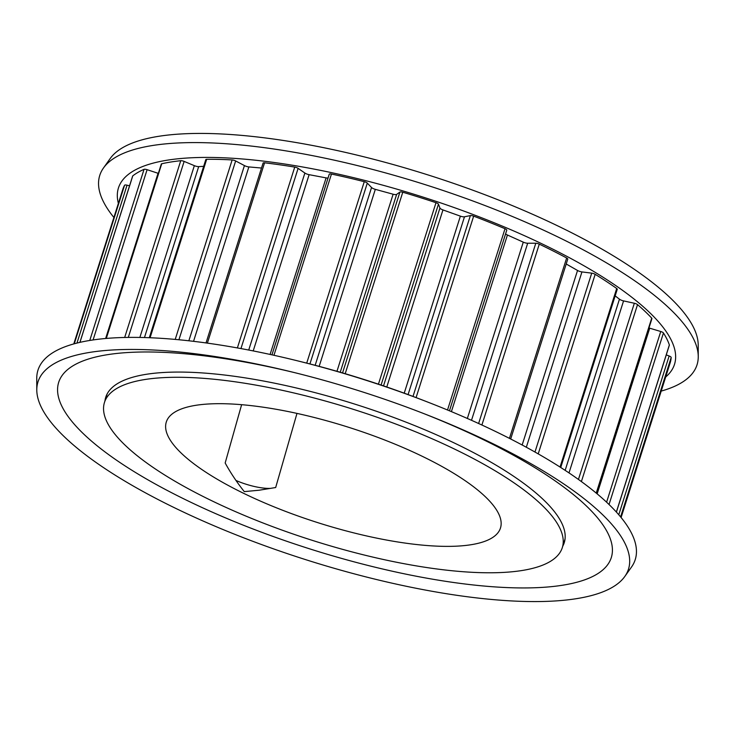 <?xml version="1.0" encoding="UTF-8"?>
<svg xmlns="http://www.w3.org/2000/svg" width="735" height="735" viewBox="0 0 735 735"><rect width="100%" height="100%" fill="white"/><g stroke="black" fill="none" stroke-linecap="round" stroke-linejoin="round"><path stroke-width="1.1" d="M669.254 345.275A3.041 0.873 -162.4 0 0 669.374 345.119A3.041 0.873 -162.4 0 0 669.364 344.926A287.091 82.063 -162.4 0 0 663.448 332.983A3.041 0.873 -162.4 0 0 660.747 331.503L649.712 328.187A4.052 1.158 17.6 0 1 648.968 327.939M596.498 493.323L651.927 318.613A3.041 0.873 -162.4 0 0 651.725 318.136A287.091 82.063 -162.4 0 0 637.53 304.621A3.041 0.873 -162.4 0 0 634.333 303.252L623.565 300.9A4.052 1.158 17.6 0 1 620.937 300.027A4.052 1.158 17.6 0 1 619.449 299.182L615.167 295.865M560.731 467.488L617.262 289.268A3.041 0.873 -162.4 0 0 616.702 288.488A287.091 82.063 -162.4 0 0 595.175 274.32A3.041 0.873 -162.4 0 0 591.721 273.144L581.945 271.922A4.052 1.158 17.6 0 1 578.362 270.893A4.052 1.158 17.6 0 1 577.535 270.471L566.207 263.984M506.773 230.147L449.462 410.81L506.764 230.184A3.041 0.873 -162.4 0 0 506.773 230.147A3.041 0.873 -162.4 0 0 505.028 228.732A287.091 82.063 -162.4 0 0 473.652 216.145A3.041 0.873 -162.4 0 0 470.382 215.585L464.483 216.788A4.052 1.158 17.6 0 1 460.376 216.145L442.957 209.925A4.052 1.158 17.6 0 1 442.001 209.539A4.052 1.158 17.6 0 1 439.943 208.033L438.455 204.192A3.041 0.873 -162.4 0 0 435.993 202.704A287.091 82.063 -162.4 0 0 402.771 192.23A3.041 0.873 -162.4 0 0 399.923 192.046L396.643 194.389A4.052 1.158 17.6 0 1 393.124 194.224L375.319 189.345A4.052 1.158 17.6 0 1 373.352 188.638A4.052 1.158 17.6 0 1 371.552 187.517L367.298 183.107A3.041 0.873 -162.4 0 0 364.266 181.683A287.091 82.063 -162.4 0 0 331.457 174.048A3.041 0.873 -162.4 0 0 329.252 174.204A3.041 0.873 -162.4 0 0 329.243 174.25L271.95 354.849L329.252 174.204M328.04 178.017A4.052 1.158 17.6 0 1 326.101 177.888L309.113 174.673A4.052 1.158 17.6 0 1 306.164 173.745A4.052 1.158 17.6 0 1 304.869 173.037L298.116 168.361A3.041 0.873 -162.4 0 0 294.744 167.093A287.091 82.063 -162.4 0 0 264.572 162.812A3.041 0.873 -162.4 0 0 263.075 163.087L206.02 342.933M261.504 168.039L248.871 166.918A4.052 1.158 17.6 0 1 245.003 165.862A4.052 1.158 17.6 0 1 244.433 165.577L235.65 160.956A3.041 0.873 -162.4 0 0 232.15 159.936A287.091 82.063 -162.4 0 0 206.682 159.302A3.041 0.873 -162.4 0 0 205.8 159.614L149.306 337.714M158.347 173.368A4.052 1.158 17.6 0 1 158.043 173.276L147.092 169.675A3.041 0.873 -162.4 0 0 144.051 169.335A287.091 82.063 -162.4 0 0 132.769 175.867A3.041 0.873 -162.4 0 0 132.658 176.005A3.041 0.873 -162.4 0 0 132.667 176.179M203.659 166.34L198.689 166.615A4.052 1.158 17.6 0 1 194.352 165.66L184.136 161.406A3.041 0.873 -162.4 0 0 180.746 160.708A287.091 82.063 -162.4 0 0 161.728 163.749A3.041 0.873 -162.4 0 0 161.314 164.024L105.978 338.458M510.687 439.006L567.76 259.097A3.041 0.873 -162.4 0 0 566.657 257.985A287.091 82.063 -162.4 0 0 539.279 244.139A3.041 0.873 -162.4 0 0 535.797 243.239L527.684 243.239A4.052 1.158 17.6 0 1 523.274 242.146L507.426 235.016A4.052 1.158 17.6 0 1 505.597 233.859M621.103 517.532L670.136 362.943A287.091 82.063 -162.4 0 0 671.184 357.467A3.041 0.873 -162.4 0 0 669.144 355.988L666.278 354.886M129.553 185.808L127.045 185.192A3.041 0.873 -162.4 0 0 124.564 185.248A287.091 82.063 -162.4 0 0 122.828 189.327L73.794 343.916M241.622 404.691L225.167 462.995C230.68 473.028 237.056 482.564 244.277 491.623L259.115 490.227L275.68 487.525L296.977 413.401M235.972 480.469A31.394 8.976 -162.4 0 0 270.563 488.38M228.006 508.326A240.152 68.649 -162.4 0 0 562.303 547.649A240.152 68.649 -162.4 0 0 438.777 441.735A240.152 68.649 -162.4 0 0 104.48 402.412A240.152 68.649 -162.4 0 0 228.006 508.326M256.469 499.331A175.288 50.109 17.6 0 1 166.055 422.891A175.288 50.109 17.6 0 1 410.314 450.73A175.288 50.109 17.6 0 1 500.177 528.878A175.288 50.109 17.6 0 1 256.469 499.331M113.897 217.468A313.294 89.56 17.6 0 1 103.479 167.984L110.195 158.53A309.738 88.54 17.6 0 1 537.68 216.549A309.738 88.54 17.6 0 1 698.213 345.055L698.25 356.659A313.294 89.56 17.6 0 1 661.206 391.084M103.479 167.984A313.294 89.56 17.6 0 1 535.879 226.674A313.294 89.56 17.6 0 1 698.25 356.659M118.372 203.375A291.685 83.377 17.6 0 1 240.961 158.861A291.685 83.377 17.6 0 1 524.478 235.705A291.685 83.377 17.6 0 1 665.68 376.991M104.958 400.906A240.51 68.75 17.6 0 1 105.748 397.24A240.51 68.75 17.6 0 1 440.541 436.618A240.51 68.75 17.6 0 1 564.25 542.687A240.51 68.75 17.6 0 1 562.78 546.133M469.16 432.566A309.738 88.54 17.6 0 1 624.805 576.47A309.738 88.54 17.6 0 1 197.32 518.451A309.738 88.54 17.6 0 1 36.787 389.945A309.738 88.54 17.6 0 1 294.652 372.645A309.738 88.54 17.6 0 1 424.058 413.695A309.738 88.54 17.6 0 1 469.16 432.566M421.991 412.886A289.866 82.862 17.6 0 1 462.196 429.773A289.866 82.862 17.6 0 1 581.55 580.889A289.866 82.862 17.6 0 1 207.794 510.145A289.866 82.862 17.6 0 1 61.519 376.375A289.866 82.862 17.6 0 1 296.811 373.178M36.787 389.945L36.75 378.341A313.294 89.56 17.6 0 1 297.583 360.848A313.294 89.56 17.6 0 1 428.468 402.367A313.294 89.56 17.6 0 1 474.084 421.458A313.294 89.56 17.6 0 1 631.521 567.016L624.805 576.47M297.583 360.848L302.186 361.987A291.685 83.377 17.6 0 1 424.049 400.648L428.468 402.367M649.712 328.187L597.16 493.865M623.565 300.9L569 472.908M581.945 271.922L526.324 447.248M442.957 209.925L386.785 387.005M375.319 189.345L319.165 366.361M309.113 174.673L253.208 350.926M248.871 166.918L193.544 341.325M144.051 169.335L89.771 340.452M147.092 169.675L93.079 339.938M158.043 173.276L105.638 338.495M161.728 163.749L106.309 338.431M180.746 160.708L124.674 337.466M184.136 161.406L128.303 337.402M194.352 165.66L139.861 337.438M198.689 166.615L144.464 337.549M206.682 159.302L150.078 337.742M232.15 159.936L175.215 339.405M235.65 160.956L178.927 339.754M244.433 165.577L188.849 340.783M264.572 162.812L207.38 343.126M294.744 167.093L237.377 347.931M298.116 168.361L240.951 348.574M304.869 173.037L248.724 350.044M326.101 177.888L270.094 354.445M331.457 174.048L273.962 355.29M364.266 181.683L306.715 363.127M367.298 183.107L309.931 363.944M371.552 187.517L315.159 365.304M393.124 194.224L336.961 371.294M396.643 194.389L340.231 372.241M399.923 192.046L342.556 372.921M402.771 192.23L345.202 373.702M435.993 202.704L378.433 384.175M438.455 204.192L381.079 385.057M439.943 208.033L383.523 385.884M460.376 216.145L404.222 393.179M464.483 216.788L408.081 394.594M470.382 215.585L413.015 396.431M473.652 216.145L416.093 397.589M505.028 228.732L447.523 410.011M507.426 235.016L451.409 411.628M523.274 242.146L467.35 418.463M527.684 243.239L471.512 420.31M535.797 243.239L478.614 423.516M539.279 244.139L481.903 425.023M566.657 257.985L509.438 438.372M577.535 270.471L522.162 445.006M591.721 273.144L534.97 452.043M595.175 274.32L538.213 453.881M616.702 288.488L560.052 467.056M619.449 299.182L565.151 470.354M634.333 303.252L578.445 479.45M637.53 304.621L581.394 481.581M651.725 318.136L596.232 493.093M660.747 331.503L606.596 502.198M663.448 332.983L609.039 504.513M669.364 344.926L616.353 512.038M669.144 355.988L618.778 514.766M671.184 357.467L620.606 516.925M124.564 185.248L74.272 343.778M127.045 185.192L76.964 343.07M132.769 175.867L79.95 342.354M669.374 345.119L616.408 512.093M132.658 176.005L79.885 342.372M565.04 539.021L562.303 547.649M107.209 393.785L104.48 402.412"/></g></svg>
